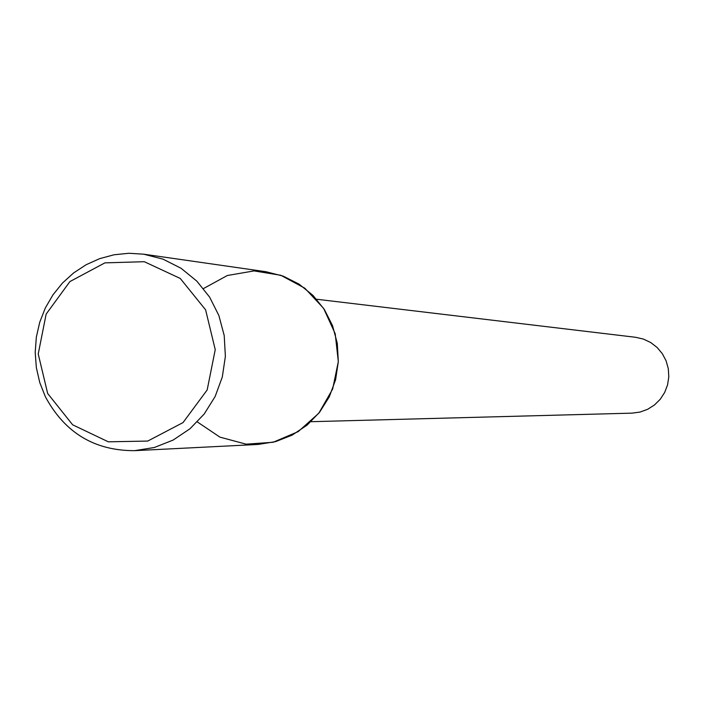 <?xml version="1.0" encoding="UTF-8"?>
<svg xmlns="http://www.w3.org/2000/svg" width="704" height="704" viewBox="0 0 704 704"><rect width="100%" height="100%" fill="white"/><g stroke="black" fill="none" stroke-linecap="round" stroke-linejoin="round"><path stroke-width="1.06" d="M310.966 421.696L632.095 413.142L640.077 412.06L647.654 409.297L654.474 404.967L660.238 399.274L664.664 392.471L667.568 384.868L668.8 376.825L668.307 368.702L666.125 360.87L662.332 353.69L657.122 347.486L650.725 342.549L643.438 339.09L635.589 337.286L316.606 299.244M197.322 421.925L219.921 437.131L246.083 444.162L273.126 442.27L298.241 431.596L318.806 413.222L332.658 389.048L338.316 361.601L335.201 333.74L323.638 308.405L304.85 288.218L280.817 275.282L254.065 270.908L227.366 275.502L203.465 288.561M134.631 450.666L258.069 444.444L275.572 441.637L292.142 435.125L307.041 425.172L319.607 412.218L329.278 396.836L335.606 379.711L338.316 361.601L337.286 343.314L332.552 325.679L324.342 309.478L313.016 295.425L299.094 284.143L283.193 276.126L266.024 271.735L143.686 254.188L128.876 253.273L114.11 254.769L99.757 258.614L86.152 264.722L73.621 272.932L62.471 283.052L52.967 294.826L45.329 307.974L39.75 322.186L36.344 337.102L35.2 352.378L36.344 367.655L39.758 382.545L45.355 396.713C64.812 432.793 94.574 450.78 134.631 450.666L154.405 447.48L173.14 440.07L189.992 428.754L204.204 414.014L215.142 396.51L222.306 377.01L225.377 356.4L224.215 335.588L218.874 315.515L209.59 297.079L196.794 281.098L181.051 268.268L163.082 259.169L143.686 254.188M47.661 393.466L72.644 424.811L108.337 441.822L147.743 441.065L183.049 422.567L207.178 389.928L215.239 349.659L205.612 309.839L180.242 278.441L144.276 261.703L104.896 262.865L69.916 281.574L46.156 314.09L38.227 353.98L47.661 393.466"/></g></svg>
